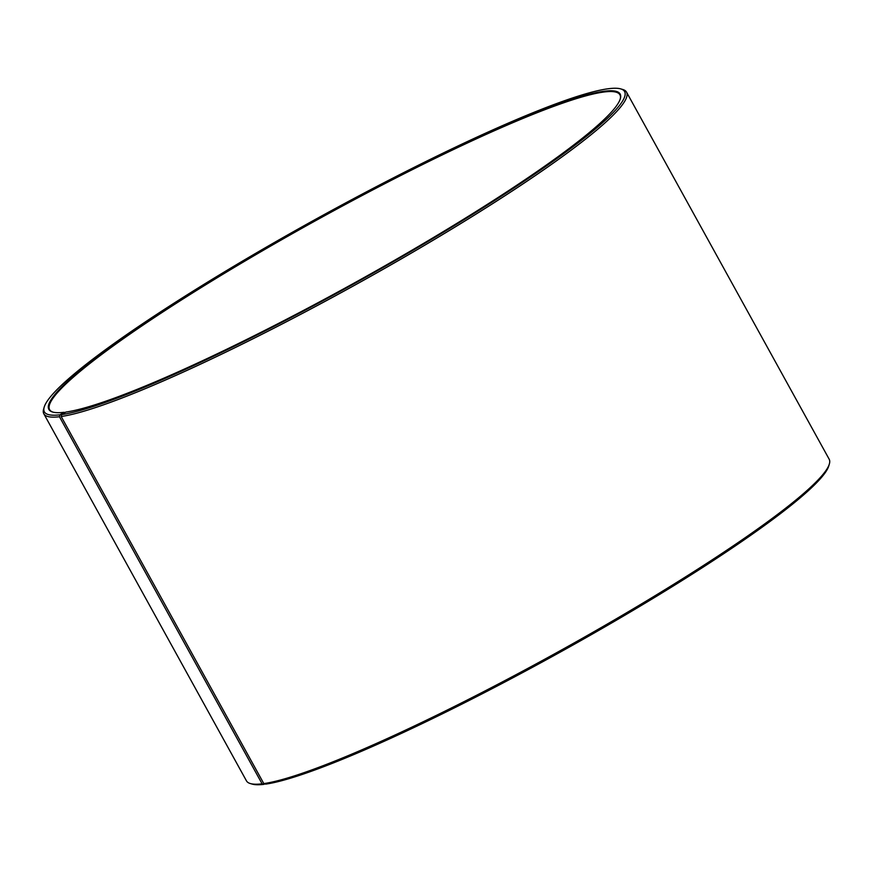 <?xml version="1.0" encoding="UTF-8"?>
<svg xmlns="http://www.w3.org/2000/svg" width="873" height="873" viewBox="0 0 873 873"><rect width="100%" height="100%" fill="white"/><g stroke="black" fill="none" stroke-linecap="round" stroke-linejoin="round"><path stroke-width="1.31" d="M53.133 412.176A325.716 36.873 151.1 0 1 49.619 409.633A325.716 36.873 151.1 0 1 278.422 241.603A325.716 36.873 151.1 0 1 604.629 91.927A325.716 36.873 151.1 0 1 619.928 94.808A325.716 36.873 151.1 0 1 620.201 99.129M64.962 412.613L64.176 412.296L59.953 414.806L59.451 416.737L262.096 783.823L263.952 784.358A331.38 37.517 151.1 0 1 252.341 784.129L250.442 783.583A332.799 37.67 151.1 0 1 246.47 780.877L43.825 413.791A332.799 37.67 151.1 0 1 43.65 408.99L44.207 407.091A331.38 37.517 151.1 0 1 293.514 231.629A331.38 37.517 151.1 0 1 609.048 88.642A331.38 37.517 151.1 0 1 620.659 88.871A331.38 37.517 151.1 0 1 410.452 251.773A331.38 37.517 151.1 0 1 61.656 414.588L61.175 416.508L263.81 783.594L265.654 784.129A331.38 37.517 151.1 0 0 581.996 639.953A331.38 37.517 151.1 0 0 828.793 465.909L829.35 464.01A332.799 37.67 151.1 0 1 581.494 638.796A332.799 37.67 151.1 0 1 263.81 783.594M262.096 783.823A332.799 37.67 151.1 0 1 250.442 783.583M59.451 416.737A332.799 37.67 151.1 0 1 43.825 413.791M59.953 414.806A331.38 37.517 151.1 0 1 44.207 407.091M64.176 412.296A326.284 36.939 151.1 0 1 52.74 412.067A326.284 36.939 151.1 0 1 262.129 250.267A326.284 36.939 151.1 0 1 604.825 91.152A326.284 36.939 151.1 0 1 620.321 98.747A326.284 36.939 151.1 0 1 377.322 270.117A326.284 36.939 151.1 0 1 65.857 412.078L61.656 414.588M620.659 88.871L622.558 89.417A332.799 37.67 151.1 0 1 626.53 92.123A332.799 37.67 151.1 0 1 395.251 262.38A332.799 37.67 151.1 0 1 61.175 416.508M626.53 92.123L829.175 459.209A332.799 37.67 151.1 0 1 829.35 464.01M263.952 784.358L264.77 783.878"/></g></svg>
